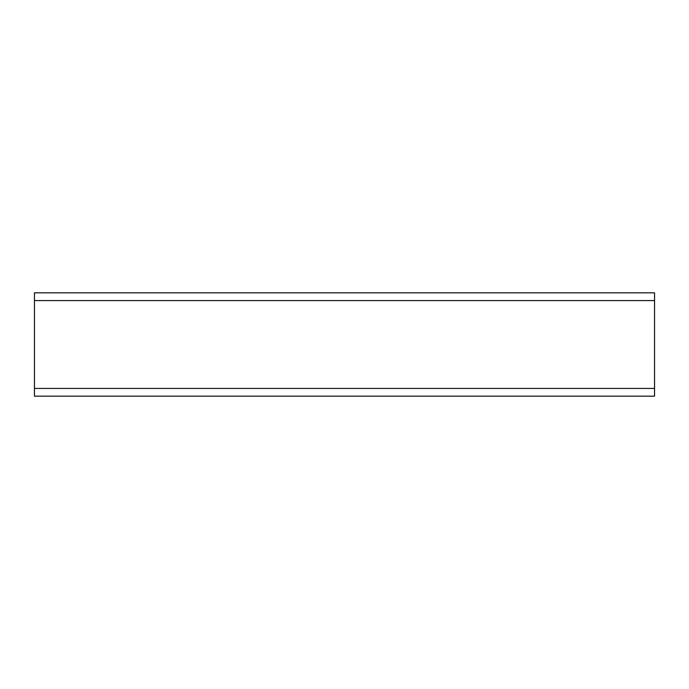<?xml version="1.0" encoding="UTF-8"?>
<svg xmlns="http://www.w3.org/2000/svg" width="689" height="689" viewBox="0 0 689 689"><rect width="100%" height="100%" fill="white"/><g stroke="black" fill="none" stroke-linecap="round" stroke-linejoin="round"><path stroke-width="1.03" d="M654.55 388.424L34.45 388.424L34.45 396.175L654.55 396.175L654.55 292.825L34.45 292.825L34.45 300.576L654.55 300.576M34.45 388.424L34.45 300.576"/></g></svg>
